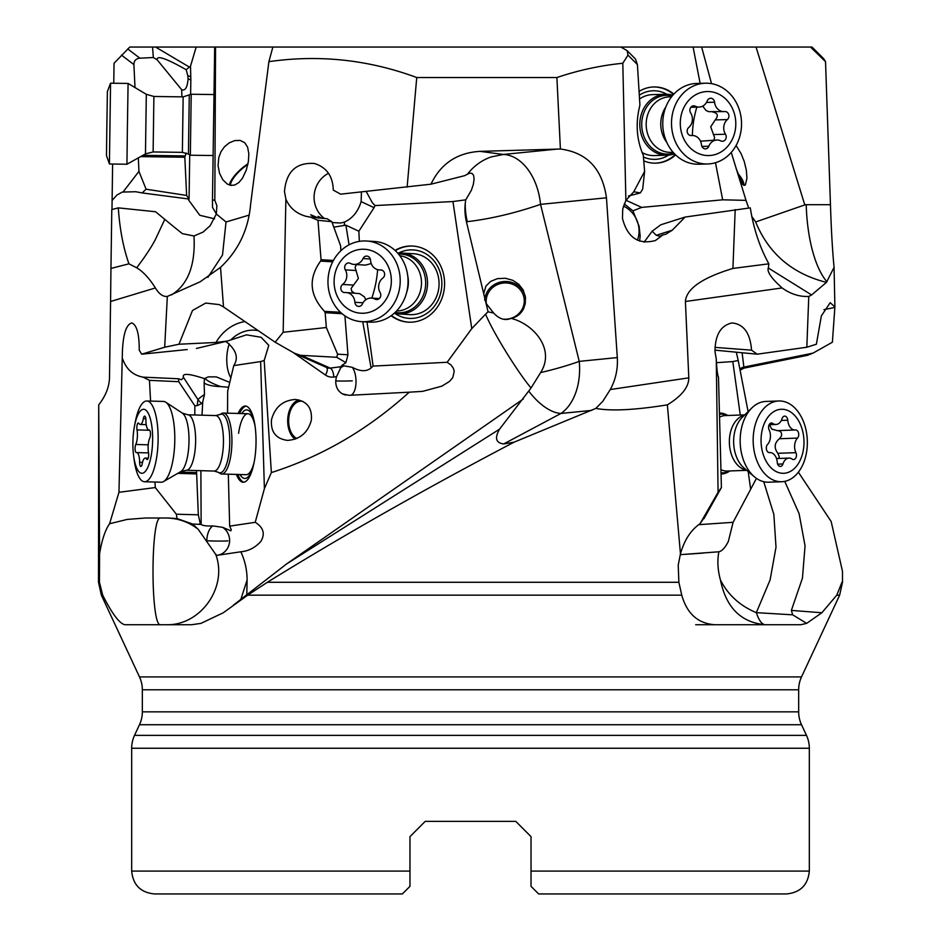 <?xml version="1.0" encoding="UTF-8"?>
<svg xmlns="http://www.w3.org/2000/svg" width="941" height="941" viewBox="0 0 941 941"><rect width="100%" height="100%" fill="white"/><g stroke="black" fill="none" stroke-linecap="round" stroke-linejoin="round"><path stroke-width="1.41" d="M678.873 582.279L267.385 582.279L247.695 595.159L223.288 612.756L200.951 623.377L191.764 624.718L124.777 624.718C119.331 623.424 111.979 613.567 102.71 595.159L101.357 595.159L139.48 676.908L801.52 676.908L839.643 595.159L836.784 595.159L821.858 612.756L806.649 623.377L800.756 624.718L714.513 624.718C697.869 623.424 686.954 613.567 681.755 595.159L678.873 582.279L678.226 565.023L680.461 553.79C684.354 540.052 690.87 530.042 700.033 523.737L718.065 492.308L716.277 359.156L714.995 351.511C715.113 334.937 720.782 325.421 731.992 322.951C743.719 324.045 750.248 333.114 751.553 350.158L757.187 354.192L806.825 347.229L816.376 344.23L821.364 315.882L830.197 302.684L834.89 306.942L834.067 267.35L826.445 282.382C792.251 273.737 768.656 253.6 755.658 221.97L804.79 204.915A5.281 4.846 -109 0 1 806.214 204.679L830.456 204.679L825.528 61.659L810.507 47.05L701.633 47.05L756.046 47.05L804.79 204.915M160.676 624.718L124.777 624.718L160.676 624.718C150.454 628.023 150.454 514.703 160.676 517.997M167.98 517.997L165.875 517.997C177.861 518.138 188.623 521.879 198.163 529.242L192.599 524.019L177.061 518.573L167.98 517.997L145.62 517.997L127.188 519.42L109.603 523.737C105.204 529.971 101.863 539.993 99.581 553.79L99.44 582.279L102.71 595.159M159.205 517.997L147.819 517.997M768.362 268.032L811.613 294.956L808.778 296.439A82.902 55.554 87.9 0 1 784.241 289.416A82.902 55.554 87.9 0 1 782.1 287.946C771.291 278.23 766.715 271.514 768.362 267.785L768.879 263.821C759.881 247.659 753.682 229.016 750.283 207.867L685.166 217.042L672.227 230.227L665.769 234.262L663.087 234.838L655.395 240.543C638.41 244.989 627.435 237.591 622.46 218.371L622.742 208.996L625.883 200.421L622.801 63.259L627.988 55.119L627.141 50.638L620.848 47.05L701.633 47.05L711.537 83.655M823.846 58.883L812.001 47.05L810.507 47.05M113.767 83.243L114.049 63.259L129.776 47.05L219.03 47.05M214.677 47.05L212.478 199.81L214.83 200.362L215.548 47.05L272.855 47.05L239.955 47.05L272.855 47.05L268.903 61.659L250.565 204.679C248.342 229.733 238.332 250.612 220.523 267.35L200.115 281.806L167.333 296.439L164.687 347.229L178.978 344.23L192.47 310.518L205.703 303.073L219.312 304.613L223.511 306.942L275.172 342.206L283.159 332.267L285.888 199.116L284.476 191.482C286.276 171.544 296.297 162.217 314.529 163.499C326.645 167.392 332.902 176.273 333.29 190.117L340.642 194.164L430.966 184.189C440.741 163.687 457.103 152.736 480.039 151.36L560.401 149.019L556.884 77.538L416.745 77.538L407.124 187.2M620.848 47.05L272.855 47.05M715.489 162.722L722.676 199.81L641.691 207.396L625.941 200.268M693.094 47.05L700.128 83.349M643.915 160.923A38.111 33.029 88.4 0 0 655.912 163.158A38.111 33.029 88.4 0 0 675.603 154.889M673.874 94.1A38.111 33.029 88.4 0 0 653.748 86.96A38.111 33.029 88.4 0 0 639.221 91.324M722.676 199.81L746.013 200.362L731.251 152.43M751.683 216.289L755.67 221.982M746.013 200.362L748.695 208.043M736.097 145.502L741.12 153.701L744.249 161.499L746.331 170.121L746.942 178.178L745.413 184.918L743.919 185.389L742.402 184.06L736.05 168.357M823.81 58.918L825.528 61.659M839.643 595.159L842.501 582.279L842.501 571.387L831.162 521.514L798.368 472.182M841.948 582.279L836.784 595.159M784.747 481.369L799.097 513.633L805.049 545.886L802.45 578.15L791.369 610.403L821.858 612.756M763.727 481.71L773.855 514.445L776.007 547.18L770.103 579.915L756.329 612.65L792.663 614.826L806.649 623.377M792.663 614.826L791.369 610.403M756.446 478.369L733.098 522.314L728.334 541.463C725.158 547.697 722.006 551.132 718.877 551.779C717.171 560.577 717.689 569.987 720.441 579.985C728.016 594.935 739.967 605.816 756.329 612.65A53.355 14.327 -90 0 0 765.409 624.718L695.681 624.718M703.927 517.997L700.033 523.737M267.385 582.279C342.865 535.582 425.097 488.885 514.057 442.188L503.706 443.94C495.86 442.952 494.472 438.024 499.553 429.167L286.664 563.894L233.427 605.122M680.461 553.79L667.357 404.853C634.987 410.053 611.132 411.241 595.818 408.418L514.057 442.188M499.553 429.167L531.053 387.998C517.538 372.071 492.531 331.455 485.591 314.153L471.77 328.609L447.163 362.273L451.033 365.002L453.303 368.154L454.221 371.319L452.762 377.623L449.504 381.423L441.894 386.139L422.603 391.374L409.264 392.185C367.931 429.625 321.963 456.42 271.361 472.582L264.397 488.65L255.223 522.314C263.468 527.442 265.35 533.829 260.845 541.463C255.129 547.697 248.459 551.132 240.837 551.779C244.954 560.577 247.048 569.987 247.118 579.985L246.813 594.218M503.706 443.94L560.965 413.452A53.355 27.254 62 0 1 528.83 391.209M523.267 399.008L286.664 563.894M241.261 551.72L217.042 555.343L215.783 554.496C227.969 587.313 200.421 626.071 165.875 624.718M255.223 522.314L229.663 526.137L231.298 529.795L230.863 530.83L222.676 527.348A15.244 14.491 -98.5 0 1 229.604 540.722A15.244 14.491 -98.5 0 1 218.571 555.061M228.322 474.193L229.663 526.137M225.675 341.465L227.698 342.924C236.532 350.699 238.544 358.262 233.768 365.59L227.651 391.268L227.534 413.158M233.768 365.59L260.645 361.567L264.397 488.65M236.403 474.417A38.111 11.715 -88.4 0 0 243.213 482.239A38.111 11.715 -88.4 0 0 254.882 457.796A38.111 11.715 -88.4 0 0 245.354 406.041A38.111 11.715 -88.4 0 0 238.12 413.464M240.955 599.017L247.118 579.985M198.163 529.242L215.783 554.496M164.887 517.997L161.805 517.997M206.808 540.946A15.244 8.269 93 0 1 206.808 540.769A15.244 8.269 93 0 1 212.807 525.901C206.855 526.219 202.962 525.737 201.139 524.466L192.599 524.019M198.869 524.137L200.351 524.184L198.328 514.821L176.355 514.209L177.061 518.573M176.355 514.209L155.277 487.556L118.954 492.308L122.412 351.511C123.142 334.09 126.247 324.551 131.764 322.928C136.786 324.88 139.28 333.961 139.233 350.158L141.668 354.192L164.687 347.229M109.603 523.737L118.954 492.308M167.333 296.439A82.902 25.478 91.6 0 1 155.394 287.946L110.579 301.496L110.956 268.432L128.929 263.821L136.68 267.785C143.02 271.514 149.254 278.23 155.394 287.946M99.581 553.79L98.723 404.853C105.58 396.09 109.18 387.092 109.497 377.847L110.579 301.496M98.723 404.853L98.499 582.279L101.357 595.159M152.548 47.05L153.336 57.542L139.856 58.177L127.717 48.908M186.177 69.728L190.517 66.164L190.835 79.938L188.106 78.821C187.377 87.501 185.212 91.124 181.637 89.677L157.147 59.801C156.535 55.048 166.204 58.354 186.177 69.728L187.788 75.609L190.752 76.821M153.336 57.542L157.147 59.801M188.106 78.821L187.788 75.609M186.118 153.007L184.824 157.241L186.624 195.446L189.07 199.045L189.717 154.842M190.611 94.571L190.835 79.938M181.966 96.852L181.637 89.677M186.624 195.446L146.078 189.2L138.95 171.356L138.315 157.888M146.078 189.2L142.15 192.929L135.727 191.729L122.295 192.07L117.002 194.987L112.108 200.421L112.614 164.028M189.07 199.045L142.15 192.929M214.572 218.806L199.821 215.301L188.565 199.986L189.047 199.116M196.175 47.05L190.517 66.164M212.478 199.81L212.501 207.396L216.348 213.96M214.83 200.362L216.865 205.632L216.336 214.019L226.028 221.982L249.236 215.089M247.577 147.078L244.707 142.691L240.202 140.432L234.732 140.585L229.181 142.891L224.417 146.831L220.935 151.795L218.771 157.547L218.065 165.687L219.571 173.367L222.852 179.825L227.287 184.06L230.91 185.389L234.768 185.036L238.955 182.483L242.496 178.178L246.271 170.121L248.389 161.499L248.847 153.701L247.577 147.078M416.745 77.538C368.625 59.718 319.352 54.425 268.903 61.659M223.511 306.942L220.523 267.35M187.212 349.546L141.668 354.192M196.422 348.452L227.404 341.054L215.971 342.465L178.978 344.23M409.264 392.185L349.146 395.314L342.618 393.926A15.244 13.268 113.7 0 1 335.784 380.905A15.244 13.268 113.7 0 1 336.56 376.671L341.806 365.437L345.912 362.661L336.725 357.286L300.391 355.31L294.262 353.134L275.172 342.206M336.725 357.286L337.607 354.169L326.327 327.515L283.159 332.267M345.912 362.661L347.958 354.792L337.607 354.169M347.958 354.792L344.924 315.847M342.101 313.706L325.163 312.694L326.327 327.515M325.163 312.694L324.492 311.342C309.495 295.145 308.189 278.395 320.587 261.104L321.046 259.704L333.42 260.445M285.888 199.116C289.699 208.008 296.556 213.772 306.484 216.43L310.377 217.1L317.976 220.3L321.046 259.704M332.961 222.711A26.677 25.819 103.4 0 1 332.091 222.452M324.527 218.583A26.677 25.819 103.4 0 1 314.106 198.527A26.677 25.819 103.4 0 1 328.503 173.262M366.202 191.482L372.318 202.703L375.036 205.561L374.059 207.667L361.132 201.609L361.438 191.988M361.132 201.609C358.086 211.584 352.557 218.383 344.535 222.029L340.654 223.041L332.114 222.523M322.269 218.43L318.105 216.348L318.893 218.147M314.376 217.665L310.765 214.748L318.411 218.1M310.377 217.1L327.056 218.724L331.797 221.664L340.607 245.777L340.854 250.753M375.036 205.561L452.95 201.539L465.76 199.845L471.382 190.247L473.264 184.636L474.099 179.355L473.629 175.426L472.041 173.415L469.794 173.109L464.454 175.72L430.966 184.189M467.689 173.85C474.041 165.851 481.839 160.205 491.108 156.935L503.341 154.453A53.355 35.288 -95.7 0 1 540.546 204.362L606.463 197.798C602.334 168.815 586.984 152.548 560.401 149.019M606.463 197.798L617.308 357.58C617.99 369.001 615.649 379.658 610.274 389.55L602.781 401.337L595.818 408.418M610.274 389.55L688.8 377.847L685.413 301.496C686.342 288.793 702.186 277.771 732.933 268.432L768.879 263.821M735.18 209.584L732.933 268.432M622.801 63.259C600.405 65.505 578.433 70.269 556.884 77.538M625.883 200.421L633.763 191.764L644.62 171.356L643.291 155.265C636.504 139.621 635.387 122.93 639.915 105.204L637.422 64.588L635.446 58.989L627.141 50.638M639.645 241.131L640.162 236.026L639.092 226.252L632.917 210.843L624.224 203.868M632.917 210.843L641.691 207.396M811.613 294.956L826.445 282.382M830.456 204.679C831.244 229.733 832.456 250.612 834.067 267.35M808.778 296.439L806.825 347.229M834.89 306.942L832.385 342.206L813.012 353.134L807.472 355.31M716.466 362.697L732.804 361.567L740.285 415.04M748.189 471.535L750.577 488.65M733.098 522.314L698.716 524.678M680.214 554.661L718.877 551.779M765.398 624.718C741.12 622.624 726.134 607.721 720.441 579.985M703.303 553.085L685.965 554.284M704.327 517.997L721.406 487.556L718.065 492.308M703.268 518.75L704.162 518.573M688.8 377.847C688.812 387.092 681.66 396.09 667.357 404.853M663.087 234.838L659.653 236.203L656.277 235.285L652.148 231.215L660.794 224.781L685.166 217.042M623.46 206.079A26.677 25.372 -114.1 0 1 638.68 226.44A26.677 25.372 -114.1 0 1 637.445 240.226M652.148 231.215L644.103 242.202M628.423 196.022L640.303 192.929L633.763 191.764M640.303 192.929L642.668 189.2L644.62 171.356M757.187 354.192L714.937 350.146M732.804 361.567L738.215 360.485L736.309 352.193M738.215 360.485L748.107 411.605M721.406 487.556L718.489 377.141C717.524 375.388 716.795 369.401 716.277 359.156M714.948 347.382L751.553 350.158M742.767 184.507A19.055 7.257 40.2 0 0 738.191 174.803M737.626 173.191A20.584 7.846 -139.8 0 1 743.978 185.412M111.979 209.525L112.108 200.421M136.68 267.785C145.526 256.128 151.877 246.436 155.747 238.732L164.781 219.359L155.583 211.749L118.295 207.867L111.791 209.584L110.956 268.432M123.247 191.764L138.95 171.356M134.986 87.56L133.904 64.588C133.987 60.718 135.963 58.577 139.856 58.177M164.781 219.359A88.983 5.434 -139.1 0 0 182.366 233.65L193.987 235.991L203.068 232.098L210.219 225.617L216.336 214.019M207.855 277.395L222.499 255.046L226.028 221.97M193.987 235.991C195.575 265.044 188.047 284.7 171.415 294.956M118.295 207.867C119.73 229.016 123.271 247.659 128.929 263.821M801.52 676.908A30.488 30.488 0 0 0 798.662 689.788L798.662 711.843A30.488 30.488 0 0 0 801.52 724.735L806.484 735.368A30.488 30.488 0 0 1 809.331 748.248L131.669 748.248L131.669 871.084L409.97 871.084L409.97 836.631L425.214 821.375L515.786 821.375L531.03 836.631L515.786 821.375L531.03 836.631L531.03 886.328L531.03 871.084L809.331 871.084C807.978 884.975 800.356 892.597 786.464 893.95L538.652 893.95L531.03 886.328L531.03 878.706L531.03 886.328M409.97 871.084L409.97 886.328L402.348 893.95L302.414 893.95M409.97 840.595L409.97 836.631L425.214 821.375L409.97 836.631L425.214 821.375L515.786 821.375L531.03 836.631L531.03 840.595M809.331 748.248L809.331 871.084M638.586 893.95L538.652 893.95M131.669 871.084C133.022 884.975 140.644 892.597 154.536 893.95L402.348 893.95M131.669 748.248A30.488 30.488 0 0 1 134.516 735.368L139.48 724.735A30.488 30.488 0 0 0 142.338 711.843L142.338 689.788A30.488 30.488 0 0 0 139.48 676.908M302.967 401.431A19.055 11.986 -88.1 0 0 301.249 401.184A19.055 11.986 -88.1 0 0 288.734 423.227A19.055 11.986 -88.1 0 0 296.874 438.494M295.192 439.165A20.584 12.951 91.9 0 1 287.687 420.145A20.584 12.951 91.9 0 1 298.92 399.925M271.514 419.615C274.972 407.065 282.912 400.348 295.345 399.466C307.001 401.042 312.33 407.959 311.342 420.239C307.883 432.778 299.944 439.506 287.511 440.388C275.866 438.812 270.526 431.895 271.514 419.615M227.404 341.054L246.471 334.843L261.08 337.266L268.785 345.323L264.186 360.485L271.361 472.582M264.186 360.485L260.645 361.567M212.807 525.901L222.676 527.348M150.584 401.089L149.454 380.34L143.114 377.141L178.519 378.764L181.484 379.764L183.542 377.482C181.695 373.024 188.682 373.412 204.503 378.658L204.879 378.388C207.408 380.952 212.301 383.552 219.571 386.186L220.817 386.61L219.429 386.563A15.244 4.129 3.2 0 1 204.126 382.869L204.468 394.467L202.738 401.972A11.845 2.776 -90.7 0 1 201.844 403.395L197.175 405.665L194.858 405.806L194.799 414.993M228.639 387.245L220.817 386.598M204.503 378.658L204.126 382.869M230.898 377.917A26.677 13.445 93.9 0 1 226.769 358.568A26.677 13.445 93.9 0 1 229.239 343.841M229.804 382.434L216.218 376.87L208.396 376.87L204.879 378.388M143.114 377.141C133.234 375.388 126.435 369.401 122.742 359.156M340.219 368.096A15.244 14.915 102.3 0 1 344.218 365.873L342.101 365.978M367.037 321.975L373.095 366.096L371.095 367.943C366.461 371.789 360.203 371.577 352.299 367.319A15.244 6.81 -93 0 1 356.016 380.693A15.244 6.81 -93 0 1 350.911 395.22M344.218 365.873L352.299 367.319M317.976 220.3L331.797 221.664M333.796 227.146L345.9 225.17L358.862 231.239L359.333 241.367M374.059 207.667L358.862 231.239M452.95 201.539L471.77 328.609M447.163 362.273L373.095 366.096M391.115 315.729A38.111 34.064 -86.6 0 0 397.867 319.669A38.111 34.064 -86.6 0 0 408.229 322.151A38.111 34.064 -86.6 0 0 443.74 292.039A38.111 34.064 -86.6 0 0 423.144 248.53A38.111 34.064 -86.6 0 0 412.781 246.06A38.111 34.064 -86.6 0 0 395.02 250.388M466.418 221.758L483.698 293.616L485.944 286.029L490.72 281.347L497.424 278.642L505.376 278.265L512.704 280.289L518.75 284.276L523.125 289.887L525.466 297.168L525.266 303.661L523.549 308.801C520.749 314.071 516.597 317.258 511.057 318.352C533.688 323.998 555.519 349.182 540.628 372.577A53.355 6.881 166.2 0 0 579.233 361.379L540.546 204.362C515.315 213.066 490.896 218.841 467.301 221.676L466.418 221.758A50.449 46.838 96.5 0 1 465.266 203.303A53.355 40.028 -95.4 0 0 465.583 211.619A53.355 40.028 -95.4 0 0 467.301 221.676M465.76 199.845A50.449 46.838 -83.5 0 0 465.266 203.303M484.686 300.132A20.584 19.596 172.7 0 1 486.791 292.604A20.584 19.596 172.7 0 1 508.352 281.677A20.584 19.596 172.7 0 1 525.537 297.838M511.057 318.352C505.199 320.905 499.389 319.128 493.637 313.047L486.038 303.343L488.073 311.812A50.943 47.297 -83.5 0 0 485.591 314.153M483.698 293.616L486.038 303.343M531.053 387.998L540.628 372.577M488.073 311.812L493.637 313.047M503.647 319.199A19.055 18.138 -7.3 0 0 524.125 298.673A19.055 18.138 -7.3 0 0 523.961 297.662A19.055 18.138 -7.3 0 0 502.388 283.17A19.055 18.138 -7.3 0 0 486.309 303.508A19.055 18.138 -7.3 0 0 486.391 304.037M408.57 322.163A38.111 34.064 93.4 0 1 398.549 319.717A38.111 34.064 93.4 0 1 391.444 315.494M395.314 250.659A38.111 34.064 93.4 0 1 413.123 246.083M394.926 313.459A34.299 30.665 -86.6 0 0 425.873 314.023A34.299 30.665 -86.6 0 0 441.858 284.147A34.299 30.665 -86.6 0 0 398.525 253.105M397.772 253.176A30.488 27.254 93.4 0 1 402.078 253.058L413.628 253.741A30.488 27.254 93.4 0 1 439.071 284.182A30.488 27.254 93.4 0 1 437.13 295.098A30.488 27.254 93.4 0 1 409.982 314.623L398.443 313.929A30.488 27.254 93.4 0 1 394.173 313.294M183.542 377.482L197.951 399.596A15.244 1.059 146.9 0 1 204.468 394.467M194.858 405.806L178.778 381.705L149.454 380.34M198.328 514.821L196.504 470.547M155.277 487.556L154.971 482.039M178.519 378.764L178.778 381.705M247.836 164.51A19.055 6.234 -41.7 0 0 230.498 185.118A19.055 6.234 -41.7 0 0 230.498 185.318M229.392 185.036A20.584 6.728 138.3 0 1 247.989 163.758M243.942 482.18A38.111 11.715 91.6 0 1 237.85 474.464M239.567 413.499A38.111 11.715 91.6 0 1 246.083 406.136M254.588 423.109A34.299 10.539 -88.4 0 0 241.766 413.558M240.049 474.523A34.299 10.539 -88.4 0 0 253.388 465.713M254.07 462.572A30.488 9.375 91.6 0 1 246.201 474.699L221.676 474.005A30.488 9.375 91.6 0 1 219.935 473.417L218.206 472.276A29.383 9.034 91.6 0 0 229.428 449.08A29.383 9.034 -88.4 0 0 219.829 414.569L221.629 413.534A30.488 9.375 91.6 0 1 223.393 413.052A30.488 9.375 91.6 0 1 231.58 449.339A30.488 9.375 91.6 0 1 221.676 474.005M238.579 433.295A30.488 9.375 91.6 0 1 247.906 413.734A30.488 9.375 91.6 0 1 255.093 426.285M653.372 86.972A38.111 33.029 -91.6 0 1 673.533 94.465M675.238 154.536A38.111 33.029 -91.6 0 1 655.524 163.158M643.656 157.1A34.299 29.724 88.4 0 0 654.313 159.37A34.299 29.724 88.4 0 0 668.628 155.112M666.91 94.265A34.299 29.724 88.4 0 0 653.83 90.771A34.299 29.724 88.4 0 0 639.468 95.053M674.485 153.771A30.488 26.43 -91.6 0 1 667.098 155.206L654.242 155.571A30.488 26.43 -91.6 0 1 653.595 155.583A30.488 26.43 -91.6 0 1 642.08 152.548M639.727 98.864A30.488 26.43 -91.6 0 1 652.513 94.618A30.488 26.43 -91.6 0 1 653.16 94.606M153.901 96.464L146.314 94.312L145.467 153.889L153.124 151.948L153.901 96.464L183.154 96.876L191.211 94.241L190.341 155.218L213.113 155.536M146.314 94.312L128.082 83.443L127.364 130.152L126.941 164.24L145.467 153.889M109.415 163.981L106.486 155.571L106.815 128.552L107.392 91.524L110.556 83.196L109.415 163.993L126.941 164.24M667.098 155.206A30.488 26.43 -91.6 0 1 640.092 119.966A30.488 26.43 -91.6 0 1 665.369 94.253A30.488 26.43 -91.6 0 1 672.827 95.264M663.146 117.519A40.404 35.017 -91.6 0 1 696.634 83.455L705.385 83.208A40.404 35.017 88.4 0 0 671.898 117.272A40.404 35.017 -91.6 0 0 701.327 163.487A40.404 35.017 -91.6 0 0 707.667 163.969L698.928 164.228A40.404 35.017 -91.6 0 1 663.146 117.519M705.385 83.208A40.404 35.017 88.4 0 1 741.155 129.905A40.404 35.017 -91.6 0 1 707.667 163.969M735.497 128.552A32.029 27.76 -91.6 0 1 703.927 155.171A32.029 27.76 -91.6 0 1 680.59 118.542A32.029 27.76 -91.6 0 1 712.161 91.924A32.029 27.76 -91.6 0 1 735.497 128.552M687.201 130.411A4.446 3.858 88.4 0 0 691.141 135.563A4.446 3.858 88.4 0 0 691.435 135.539A10.551 9.151 -91.6 0 1 692.117 135.492A10.551 9.151 -91.6 0 1 701.504 144.879A4.446 3.858 88.4 0 0 705.456 148.843A4.446 3.858 88.4 0 0 708.855 146.22A10.551 9.151 -91.6 0 1 716.924 140.021A10.551 9.151 -91.6 0 1 720.841 140.903A4.446 3.858 88.4 0 0 722.488 141.279A4.446 3.858 88.4 0 0 725.829 138.809A4.446 3.858 88.4 0 0 725.476 134.234A10.551 9.151 -91.6 0 1 723.817 126.423A10.551 9.151 -91.6 0 1 727.381 119.566A4.446 3.858 88.4 0 0 728.71 114.543A4.446 3.858 88.4 0 0 724.946 111.532A4.446 3.858 88.4 0 0 724.664 111.556A10.551 9.151 -91.6 0 1 723.982 111.603A10.551 9.151 -91.6 0 1 714.595 102.216A4.446 3.858 88.4 0 0 710.631 98.252A4.446 3.858 88.4 0 0 707.232 100.863A10.551 9.151 -91.6 0 1 699.163 107.074A10.551 9.151 -91.6 0 1 695.258 106.192A4.446 3.858 88.4 0 0 693.611 105.815A4.446 3.858 88.4 0 0 689.918 109.568A4.446 3.858 88.4 0 0 690.623 112.861A10.551 9.151 -91.6 0 1 688.706 127.529A4.446 3.858 88.4 0 0 687.201 130.411M702.704 106.133L706.091 110.556L708.773 111.661L723.982 111.603M712.49 111.897C717.795 113.014 718.701 115.696 715.219 119.919L710.702 126.8L714.619 137.598L713.854 140.103M716.924 140.021L700.516 141.209M402.078 253.058A30.488 27.254 93.4 0 1 426.955 289.31A30.488 27.254 93.4 0 1 398.443 313.929M407.3 289.499A40.404 36.111 93.4 0 1 369.531 322.128L361.673 321.657A40.404 36.111 -86.6 0 0 399.455 289.028A40.404 36.111 93.4 0 0 371.46 241.684A40.404 36.111 93.4 0 0 366.496 241.002L374.353 241.472A40.404 36.111 93.4 0 1 407.3 289.499M361.673 321.657A40.404 36.111 -86.6 0 1 328.727 273.619A40.404 36.111 93.4 0 1 366.496 241.002M334.69 275.137A32.029 28.618 93.4 0 1 368.566 249.824A32.029 28.618 93.4 0 1 390.75 287.358A32.029 28.618 93.4 0 1 356.886 312.671A32.029 28.618 93.4 0 1 334.69 275.137M384.551 275.231A4.446 3.976 -86.6 0 0 380.446 269.938A10.551 9.434 93.4 0 1 379.341 269.938A10.551 9.434 93.4 0 1 370.542 260.198A4.446 3.976 -86.6 0 0 363.026 258.563A10.551 9.434 93.4 0 1 353.992 264.421A10.551 9.434 93.4 0 1 350.417 263.398A4.446 3.976 -86.6 0 0 345.3 269.867A10.551 9.434 93.4 0 1 346.617 277.736A10.551 9.434 93.4 0 1 342.595 284.441A4.446 3.976 -86.6 0 0 344.994 292.557A10.551 9.434 93.4 0 1 346.112 292.545A10.551 9.434 93.4 0 1 354.898 302.296A4.446 3.976 -86.6 0 0 362.414 303.931A10.551 9.434 93.4 0 1 371.448 298.074A10.551 9.434 93.4 0 1 375.024 299.097A4.446 3.976 -86.6 0 0 380.14 292.616A10.551 9.434 93.4 0 1 382.846 278.054A4.446 3.976 -86.6 0 0 384.551 275.231M365.731 299.803L364.473 296.921L359.65 293.616L346.112 292.545M354.334 293.039L351.663 291.098L351.134 288.452L358.392 278.442L355.098 267.432L356.427 264.562M353.992 264.421L365.555 265.115L371.225 263.527M174.344 449.539A40.404 12.421 91.6 0 1 163.546 481.58A40.404 12.421 91.6 0 1 161.205 482.215L144.538 481.745A40.404 12.421 -88.4 0 0 157.665 449.069A40.404 12.421 91.6 0 0 149.054 401.713A40.404 12.421 91.6 0 0 146.808 400.984L163.487 401.442A40.404 12.421 91.6 0 1 165.781 402.219A40.404 12.421 91.6 0 1 174.344 449.539M134.457 426.285A32.029 9.845 91.6 0 1 145.443 409.853A32.029 9.845 91.6 0 1 152.277 447.387A32.029 9.845 91.6 0 1 143.326 472.982A32.029 9.845 91.6 0 1 133.622 455.797A32.029 9.845 91.6 0 1 133.257 435.177A32.029 9.845 91.6 0 1 134.457 426.285L135.175 422.438A40.404 12.421 91.6 0 1 146.808 400.984M150.407 435.26A4.446 1.364 -88.4 0 0 149.207 429.966A4.446 1.364 -88.4 0 0 149.101 429.966A10.551 3.246 91.6 0 1 148.866 429.99A10.551 3.246 91.6 0 1 145.914 420.239A4.446 1.364 -88.4 0 0 144.655 416.122A4.446 1.364 -88.4 0 0 143.361 418.592A10.551 3.246 91.6 0 1 140.268 424.473A10.551 3.246 91.6 0 1 138.915 423.426A4.446 1.364 -88.4 0 0 138.351 422.991A4.446 1.364 -88.4 0 0 137.068 425.32A4.446 1.364 -88.4 0 0 137.021 429.908A10.551 3.246 91.6 0 1 137.304 437.777A10.551 3.246 91.6 0 1 135.775 444.481A4.446 1.364 -88.4 0 0 135.116 449.445A4.446 1.364 -88.4 0 0 136.327 452.597A4.446 1.364 -88.4 0 0 136.433 452.597A10.551 3.246 91.6 0 1 136.668 452.574A10.551 3.246 91.6 0 1 139.633 462.325A4.446 1.364 -88.4 0 0 140.879 466.442A4.446 1.364 -88.4 0 0 142.185 463.972A10.551 3.246 91.6 0 1 145.267 458.091A10.551 3.246 91.6 0 1 146.62 459.137A4.446 1.364 -88.4 0 0 147.184 459.573A4.446 1.364 -88.4 0 0 148.631 455.973A4.446 1.364 -88.4 0 0 148.513 452.656A10.551 3.246 91.6 0 1 149.76 438.083A4.446 1.364 -88.4 0 0 150.407 435.26M133.622 455.797L134.128 459.667A40.404 12.421 -88.4 0 0 144.538 481.745M719.83 413.04A30.488 20.431 -92.1 0 1 727.781 415.487M729.781 470.947A30.488 20.431 -92.1 0 1 721.418 473.993A30.488 20.431 -92.1 0 1 721.124 474.005L721.418 473.993M768.703 482.204A40.404 27.077 -92.1 0 1 754.388 476.793A40.404 27.077 -92.1 0 1 740.508 434.13A40.404 27.077 -92.1 0 1 751.906 407.888A40.404 27.077 -92.1 0 1 765.798 401.454L778.795 400.984A40.404 27.077 -92.1 0 1 784.641 401.713A40.404 27.077 -92.1 0 1 806.99 449.069A40.404 27.077 87.9 0 1 781.712 481.733L768.703 482.204M781.712 481.733A40.404 27.077 87.9 0 1 753.518 433.66A40.404 27.077 -92.1 0 1 778.795 400.984M761.328 435.177A32.029 21.455 -92.1 0 1 785.994 409.853A32.029 21.455 -92.1 0 1 803.708 447.387A32.029 21.455 -92.1 0 1 779.042 472.711A32.029 21.455 -92.1 0 1 761.328 435.177M798.709 435.26A4.446 2.988 87.9 0 0 795.604 429.966A4.446 2.988 87.9 0 0 795.474 429.966A10.551 7.069 -92.1 0 1 795.192 429.99A10.551 7.069 -92.1 0 1 787.77 420.239A4.446 2.988 87.9 0 0 784.641 416.122A4.446 2.988 87.9 0 0 782.089 418.592A10.551 7.069 -92.1 0 1 776.031 424.473A10.551 7.069 -92.1 0 1 772.773 423.426A4.446 2.988 87.9 0 0 771.408 422.991A4.446 2.988 87.9 0 0 768.879 425.391A4.446 2.988 87.9 0 0 769.126 429.908A10.551 7.069 -92.1 0 1 770.35 437.777A10.551 7.069 -92.1 0 1 767.527 444.481A4.446 2.988 87.9 0 0 766.468 449.516A4.446 2.988 87.9 0 0 769.432 452.597A4.446 2.988 87.9 0 0 769.562 452.597A10.551 7.069 -92.1 0 1 769.844 452.574A10.551 7.069 -92.1 0 1 777.266 462.325A4.446 2.988 87.9 0 0 780.395 466.442A4.446 2.988 87.9 0 0 782.947 463.972A10.551 7.069 -92.1 0 1 789.005 458.091A10.551 7.069 -92.1 0 1 792.263 459.137A4.446 2.988 87.9 0 0 793.628 459.573A4.446 2.988 87.9 0 0 796.415 455.973A4.446 2.988 87.9 0 0 795.91 452.656A10.551 7.069 -92.1 0 1 797.521 438.083A4.446 2.988 87.9 0 0 798.709 435.26M769.42 424.709L771.796 429.084L777.372 430.625C780.536 430.766 781.924 432.519 781.536 435.883L779.419 438.741C774.384 442.893 773.855 447.74 777.807 453.315L779.242 456.597L778.925 458.455M681.755 595.159L247.695 595.159M99.44 582.279L98.499 582.279M617.308 357.58L579.233 361.379A53.355 35.288 -95.7 0 1 560.965 413.452L591.783 410.382M189.517 67.176L155.583 47.05M184.824 157.241L140.585 156.618M215.971 342.465A41.169 35.84 113.7 0 1 244.942 321.563M301.285 355.392L330.22 368.107L341.524 366.637M557.895 149.031L503.341 154.453L480.039 151.36M627.988 55.119L637.422 64.588M806.214 204.679A91.63 34.935 -90 0 0 826.951 281.806M782.1 287.946L685.413 301.496M656.277 235.285L672.227 230.227M823.975 309.648L834.855 307.448M742.12 352.746L743.861 367.108L813.012 353.134M743.884 368.154L743.861 367.108A7.622 6.587 -6.9 0 0 739.885 369.107M121.483 55.119L133.904 64.588M185.024 155.924L142.879 155.336M806.484 735.368L134.516 735.368M801.52 724.735L139.48 724.735M798.662 711.843L142.338 711.843M798.662 689.788L142.338 689.788M293.11 352.475L325.433 375.036A15.244 13.28 -66.3 0 0 333.761 377.035L336.56 376.671M230.91 339.819A33.535 29.206 113.7 0 1 258.293 330.691M200.88 470.676L201.139 524.466M202.738 401.972L201.997 415.193M325.433 375.036A7.622 3.693 124.9 0 0 326.574 367.46M333.761 377.035A7.622 3.317 82.6 0 0 330.22 368.107A7.622 6.634 113.7 0 1 329.621 368.154A7.622 6.634 113.7 0 1 327.045 367.66L296.027 354.028M371.095 367.943L362.72 321.716M340.536 312.294L324.492 311.342M332.691 261.821L320.587 261.104M344.23 225.146L344.535 222.029M345.829 395.055A15.244 14.915 102.3 0 1 342.618 393.926M335.784 380.905A15.244 0.765 178.5 0 0 352.263 380.858M349.076 244.825L345.9 225.17M197.175 405.665L197.951 399.596A15.244 14.468 -172.7 0 0 201.844 403.395M196.163 472.57L179.884 472.111M196.104 473.899L177.696 473.382M206.808 540.769A15.244 0.823 -179 0 0 227.898 540.887M189.27 95.323L188.435 154.077L190.341 155.218M183.154 96.876L182.366 152.36L188.435 154.077M673.862 153.112A29.383 25.466 88.4 0 1 642.009 120.107A29.383 25.466 -91.6 0 1 672.239 95.958M673.133 152.289L671.015 152.36A27.748 24.043 88.4 0 1 646.443 120.283A27.748 24.043 -91.6 0 1 669.451 96.876L671.556 96.817M666.84 142.479A27.748 24.043 -91.6 0 1 661.029 119.86A27.748 24.043 -91.6 0 1 665.84 106.98M691.988 106.286L695.258 106.192M706.479 102.44L714.595 102.216M715.219 119.919L727.381 119.566M713.302 134.575L725.476 134.234M701.915 146.42L708.855 146.22M692.4 135.492A51.12 25.078 100.3 0 1 693.223 123.965A51.12 25.078 100.3 0 1 696.858 107.145M398.561 254.094A29.383 26.266 -86.6 0 1 425.12 289.04A29.383 26.266 93.4 0 1 395.067 312.471M399.831 255.717A27.748 24.795 -86.6 0 1 420.968 288.569A27.748 24.795 93.4 0 1 396.526 311.012M407.724 275.76A27.748 24.795 93.4 0 1 407.865 287.781A27.748 24.795 93.4 0 1 406.747 292.051M381.376 269.996L380.446 269.938M378.082 299.285L375.024 299.097M363.026 302.779L354.898 302.296M353.522 285.099L342.595 284.441M356.227 270.526L345.3 269.867M370.331 258.998L363.026 258.563M377.612 269.655A51.12 22.713 -77.7 0 1 376.024 282.041A51.12 22.713 -77.7 0 1 371.813 298.097M187.859 414.793A27.748 8.528 91.6 0 1 195.316 447.822A27.748 8.528 91.6 0 1 186.306 470.265L180.719 471.629A29.794 9.151 91.6 0 0 188.671 448.01A29.794 9.151 91.6 0 0 182.354 413.123L187.859 414.793L215.677 415.569A27.748 8.528 -88.4 0 1 223.135 448.598A27.748 8.528 91.6 0 1 214.125 471.053L218.206 472.276M147.784 459.173L146.62 459.137M142.514 462.407L139.633 462.325M148.231 444.822L135.775 444.481M149.678 430.26L137.021 429.908M145.82 418.663L143.361 418.592M729.216 470.97A29.383 19.69 -92.1 0 1 721.1 472.794M746.766 470.335L727.264 471.041A27.748 18.597 -92.1 0 1 720.853 469.594M746.495 470.1A27.748 18.597 -92.1 0 1 729.604 437.236A27.748 18.597 -92.1 0 1 744.507 415.134M744.766 414.875L725.264 415.581A27.748 18.597 87.9 0 0 719.912 416.969M727.217 415.51A29.383 19.69 87.9 0 0 719.853 414.169M754.388 476.793L744.131 468.112A29.794 19.961 -92.1 0 1 733.898 436.648A29.794 19.961 -92.1 0 1 742.308 417.298L751.906 407.888M787.77 420.239L781.336 420.462M777.372 430.625L794.91 429.99M779.419 438.741L797.521 438.083M777.807 453.315L795.91 452.656M777.666 464.16L782.947 463.972M770.067 423.532L772.773 423.426M842.501 582.279L842.501 571.387M740.097 370.166L743.896 368.154L807.884 355.228M191.211 94.241L213.995 94.559M153.124 151.948L182.366 152.36M110.556 83.196L128.082 83.443M665.369 94.253L652.513 94.618M690.612 135.539L692.117 135.492M690.823 107.309L699.163 107.074M381.764 270.091L379.341 269.938M379.27 298.544L371.448 298.074M223.393 413.052L247.906 413.734M186.306 470.265L214.125 471.053M215.677 415.569L219.829 414.569M180.719 471.629L163.546 481.58M182.354 413.123L165.781 402.219M148.231 458.173L145.267 458.091M148.56 452.903L136.668 452.574M146.208 424.638L140.268 424.473M776.96 430.649L795.192 429.99M776.501 458.549L789.005 458.091M769.22 452.597L769.844 452.574M769.15 424.72L776.031 424.473"/></g></svg>
